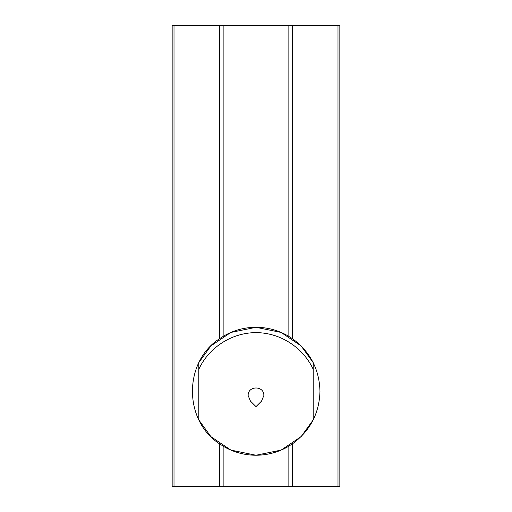 <?xml version="1.0" encoding="UTF-8"?>
<svg xmlns="http://www.w3.org/2000/svg" width="512" height="512" viewBox="0 0 512 512"><rect width="100%" height="100%" fill="white"/><g stroke="black" fill="none" stroke-linecap="round" stroke-linejoin="round"><path stroke-width="0.77" d="M198.803 369.318C208.864 347.411 231.891 332.64 256 332.627C280.109 332.64 303.136 347.411 313.197 369.318M198.822 419.955L210.918 436.646L230.88 450.099L256 455.238L281.12 450.099L301.101 436.627L313.197 419.91L313.197 362.624L301.101 345.907L281.12 332.442L256 327.302L230.88 332.442L210.899 345.907L198.803 362.624L198.803 419.91M174.01 25.6L172.16 25.6L172.16 486.4L174.01 486.4L174.01 25.6L219.418 25.6L219.418 338.79L223.891 335.942L223.891 25.6L219.418 25.6M223.891 25.6L288.109 25.6L288.109 335.942L292.582 338.79L292.582 25.6L288.109 25.6M292.582 25.6L337.99 25.6L337.99 486.4L339.84 486.4L339.84 25.6L337.99 25.6M292.582 338.79C310.227 351.84 319.36 369.331 319.968 391.27C319.36 413.21 310.227 430.701 292.582 443.744L288.109 446.592L288.109 486.4L223.891 486.4L223.891 446.592L219.418 443.744L219.418 486.4L174.01 486.4M219.418 443.744C183.475 420.435 183.475 362.106 219.418 338.79M337.99 486.4L292.582 486.4L292.582 443.744M288.109 486.4L292.582 486.4M219.418 486.4L223.891 486.4M288.109 446.592A63.968 63.968 0 0 1 223.891 446.592M223.891 335.942A63.968 63.968 0 0 1 288.109 335.942M250.464 401.133L256 406.63L261.536 401.133L263.853 395.558C264.237 385.472 247.763 385.472 248.147 395.558L250.464 401.133"/></g></svg>
